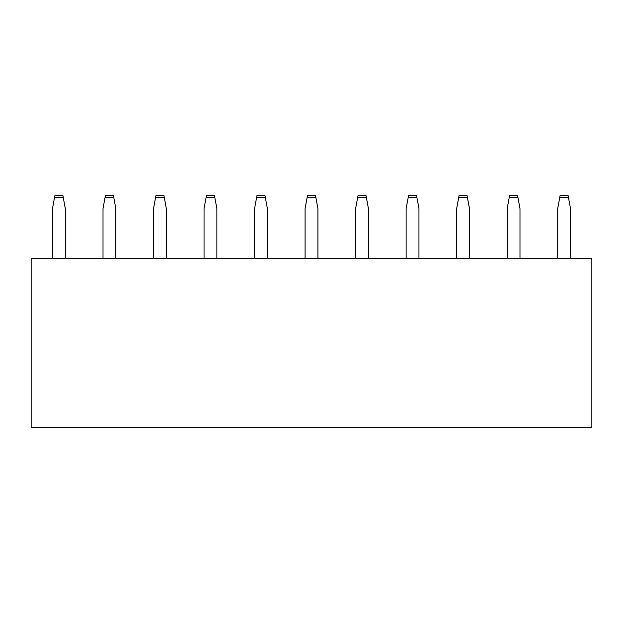 <?xml version="1.0" encoding="UTF-8"?>
<svg xmlns="http://www.w3.org/2000/svg" width="623" height="623" viewBox="0 0 623 623"><rect width="100%" height="100%" fill="white"/><g stroke="black" fill="none" stroke-linecap="round" stroke-linejoin="round"><path stroke-width="0.93" d="M31.15 427.362L591.85 427.362L591.85 258.296L31.15 258.296L31.15 427.362M559.719 197.631L560.085 195.638L568.121 195.638L568.488 197.631L559.719 197.631L557.694 208.596L557.694 258.296M570.512 258.296L570.512 208.596L568.488 197.631M509.193 197.631L509.559 195.638L517.604 195.638L517.97 197.631L509.193 197.631L507.177 208.596L507.177 258.296M519.987 258.296L519.987 208.596L517.97 197.631M469.469 258.296L469.469 208.596L467.445 197.631L458.676 197.631L459.042 195.638L467.079 195.638L467.445 197.631M458.676 197.631L456.659 208.596L456.659 258.296M418.952 258.296L418.952 208.596L416.927 197.631L408.158 197.631L408.524 195.638L416.561 195.638L416.927 197.631M408.158 197.631L406.134 208.596L406.134 258.296M368.427 258.296L368.427 208.596L366.41 197.631L357.633 197.631L357.999 195.638L366.044 195.638L366.41 197.631M357.633 197.631L355.616 208.596L355.616 258.296M317.909 258.296L317.909 208.596L315.884 197.631L307.116 197.631L307.482 195.638L315.518 195.638L315.884 197.631M307.116 197.631L305.091 208.596L305.091 258.296M267.384 258.296L267.384 208.596L265.367 197.631L256.59 197.631L256.956 195.638L265.001 195.638L265.367 197.631M256.59 197.631L254.573 208.596L254.573 258.296M206.073 197.631L206.439 195.638L214.476 195.638L214.842 197.631L206.073 197.631L204.048 208.596L204.048 258.296M216.866 258.296L216.866 208.596L214.842 197.631M155.555 197.631L155.921 195.638L163.958 195.638L164.324 197.631L155.555 197.631L153.531 208.596L153.531 258.296M166.341 258.296L166.341 208.596L164.324 197.631M115.823 258.296L115.823 208.596L113.807 197.631L105.03 197.631L105.396 195.638L113.441 195.638L113.807 197.631M105.03 197.631L103.013 208.596L103.013 258.296M65.306 258.296L65.306 208.596L63.281 197.631L54.513 197.631L54.879 195.638L62.915 195.638L63.281 197.631M54.513 197.631L52.488 208.596L52.488 258.296"/></g></svg>
